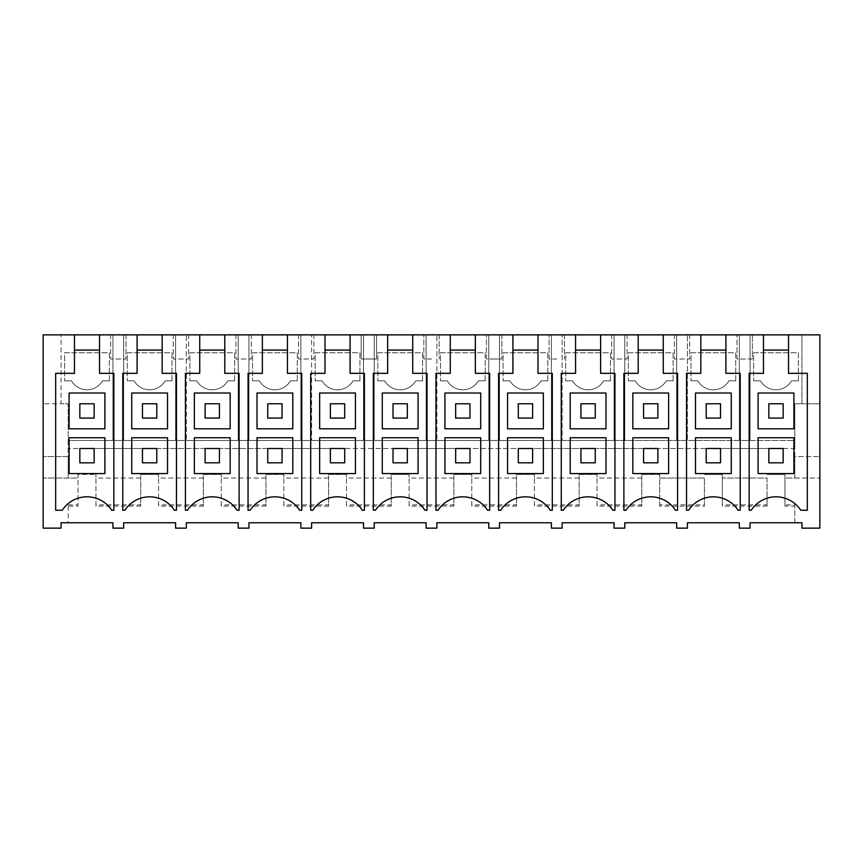 <?xml version="1.0" encoding="UTF-8"?>
<svg xmlns="http://www.w3.org/2000/svg" width="863" height="863" viewBox="0 0 863 863"><rect width="100%" height="100%" fill="white"/><g stroke="black" fill="none" stroke-linecap="round" stroke-linejoin="round"><path stroke-width="0.65" stroke-dasharray="4.32 3.24" d="M55.674 528.145L61.046 528.145L61.046 522.773L68.209 522.773L68.209 504.877L68.209 506.128L78.048 506.128L78.048 474.456L95.944 474.456L78.048 474.456L78.048 478.026L43.15 478.026L43.15 528.145L55.674 528.145M68.209 504.877L78.048 504.877L78.048 478.026L43.15 478.026L43.15 334.855L819.85 334.855L819.85 528.145L801.954 528.145L801.954 522.773L794.791 522.773L794.791 506.128L784.952 506.128L784.952 474.456L767.056 474.456L784.952 474.456L784.952 478.026L794.791 478.026L794.791 448.501L783.162 448.501L783.162 462.816L768.847 462.816L768.847 448.501L768.847 462.816L768.847 448.501L720.529 448.501L720.529 462.816L706.204 462.816L706.204 448.501L706.204 462.816L706.204 448.501L657.886 448.501L657.886 462.816L643.571 462.816L643.571 448.501L643.571 462.816L643.571 448.501L595.254 448.501L595.254 462.816L580.939 462.816L580.939 448.501L580.939 462.816L580.939 448.501L532.611 448.501L532.611 462.816L518.296 462.816L518.296 448.501L518.296 462.816L518.296 448.501L469.979 448.501L469.979 462.816L455.664 462.816L455.664 448.501L455.664 462.816L455.664 448.501L407.336 448.501L407.336 462.816L393.021 462.816L393.021 448.501L393.021 462.816L393.021 448.501L344.704 448.501L344.704 462.816L330.389 462.816L330.389 448.501L330.389 462.816L330.389 448.501L282.061 448.501L282.061 462.816L267.746 462.816L267.746 448.501L267.746 462.816L267.746 448.501L219.429 448.501L219.429 462.816L205.114 462.816L205.114 448.501L205.114 462.816L205.114 448.501L156.796 448.501L156.796 462.816L142.471 462.816L142.471 448.501L142.471 462.816L142.471 448.501L94.153 448.501L94.153 462.816L79.838 462.816L79.838 448.501L79.838 462.816L79.838 448.501L68.209 448.501L794.791 448.501L794.791 440.443L750.055 440.443L750.055 334.855L750.055 440.443L687.423 440.443L687.423 334.855L687.423 440.443L624.78 440.443L624.78 334.855L624.78 440.443L562.147 440.443L562.147 334.855L562.147 440.443L499.504 440.443L499.504 334.855L499.504 440.443L436.872 440.443L436.872 334.855L436.872 440.443L374.229 440.443L374.229 334.855L374.229 440.443L311.597 440.443L311.597 334.855L311.597 440.443L248.954 440.443L248.954 334.855L248.954 440.443L186.322 440.443L186.322 334.855L186.322 440.443L123.679 440.443L123.679 334.855L123.679 440.443L112.945 440.443L112.945 334.855L112.945 440.443L68.209 440.443L68.209 403.765L61.046 403.765L61.046 334.855L61.046 403.765L43.15 403.765L68.209 403.765L68.209 456.559L43.15 456.559L68.209 456.559L68.209 478.026L68.209 440.443L794.791 440.443L794.791 403.765L819.85 403.765L801.954 403.765L801.954 334.855L801.954 403.765L794.791 403.765L794.791 456.559L819.85 456.559L794.791 456.559L794.791 478.026L819.85 478.026L784.952 478.026L784.952 506.128M68.209 506.128L68.209 522.773L112.945 522.773L112.945 528.145L123.679 528.145L123.679 522.773L175.577 522.773L175.577 528.145L186.322 528.145L186.322 522.773L238.22 522.773L238.22 528.145L248.954 528.145L248.954 522.773L300.853 522.773L300.853 528.145L311.597 528.145L311.597 522.773L363.496 522.773L363.496 528.145L374.229 528.145L374.229 522.773L426.128 522.773L426.128 528.145L436.872 528.145L436.872 522.773L488.771 522.773L488.771 528.145L499.504 528.145L499.504 522.773L551.403 522.773L551.403 528.145L562.147 528.145L562.147 522.773L614.046 522.773L614.046 528.145L624.78 528.145L624.78 522.773L676.678 522.773L676.678 528.145L687.423 528.145L687.423 522.773L739.321 522.773L739.321 528.145L750.055 528.145L750.055 522.773L794.791 522.773L794.791 504.877L784.952 504.877M118.317 334.855L110.637 334.855L110.637 359.019L118.317 359.019L110.637 359.019L110.637 334.855L118.317 334.855M744.683 334.855L737.002 334.855L744.683 334.855M298.544 334.855L306.225 334.855L298.544 334.855L298.544 359.019L306.225 359.019L298.544 359.019L298.544 334.855M313.905 334.855L306.225 334.855L313.905 334.855L313.905 359.019L306.225 359.019L313.905 359.019L313.905 334.855M235.912 334.855L243.593 334.855L235.912 334.855L235.912 359.019L243.593 359.019L235.912 359.019L235.912 334.855M251.273 334.855L243.593 334.855L251.273 334.855L251.273 359.019L243.593 359.019L251.273 359.019L251.273 334.855M376.548 334.855L361.176 334.855L376.548 334.855L376.548 359.019L361.176 359.019L361.176 334.855L361.176 359.019L376.548 359.019L376.548 334.855M611.727 334.855L619.407 334.855L611.727 334.855L611.727 359.019L619.407 359.019L611.727 359.019L611.727 334.855M627.088 334.855L619.407 334.855L627.088 334.855L627.088 359.019L619.407 359.019L627.088 359.019L627.088 334.855M494.132 334.855L501.824 334.855L494.132 334.855M556.775 334.855L549.095 334.855L556.775 334.855M674.37 334.855L682.05 334.855L674.37 334.855L674.37 359.019L682.05 359.019L674.37 359.019L674.37 334.855M689.731 334.855L682.05 334.855L689.731 334.855L689.731 359.019L682.05 359.019L689.731 359.019L689.731 334.855M431.5 334.855L423.819 334.855L431.5 334.855M173.269 334.855L180.95 334.855L173.269 334.855L173.269 359.019L180.95 359.019L173.269 359.019L173.269 334.855M188.63 334.855L180.95 334.855L188.63 334.855L188.63 359.019L180.95 359.019L188.63 359.019L188.63 334.855M99.536 334.855L99.536 373.334L113.84 373.334L113.84 510.249L111.748 510.249A29.525 29.525 0 0 0 62.244 510.249L55.674 510.249L55.674 373.334L74.466 373.334L74.466 334.855M78.048 504.877L78.048 506.128M767.056 506.128L722.32 506.128L722.32 474.456L704.424 474.456L722.32 474.456L722.32 478.026L767.056 478.026L767.056 506.128L767.056 504.877L722.32 504.877L722.32 506.128M95.944 506.128L95.944 474.456L95.944 478.026L140.68 478.026L140.68 474.456L158.576 474.456L140.68 474.456L140.68 506.128L95.944 506.128L95.944 478.026L140.68 478.026L140.68 504.877L95.944 504.877M158.576 506.128L158.576 474.456L158.576 478.026L203.323 478.026L203.323 474.456L221.219 474.456L203.323 474.456L203.323 506.128L158.576 506.128L158.576 478.026L203.323 478.026L203.323 504.877L158.576 504.877M221.219 506.128L221.219 474.456L221.219 478.026L265.955 478.026L265.955 474.456L283.851 474.456L265.955 474.456L265.955 506.128L221.219 506.128L221.219 478.026L265.955 478.026L265.955 504.877L221.219 504.877M283.851 506.128L283.851 474.456L283.851 478.026L328.598 478.026L328.598 474.456L346.495 474.456L328.598 474.456L328.598 506.128L283.851 506.128L283.851 478.026L328.598 478.026L328.598 504.877L283.851 504.877M346.495 506.128L346.495 474.456L346.495 478.026L391.23 478.026L391.23 474.456L409.127 474.456L391.23 474.456L391.23 506.128L346.495 506.128L346.495 478.026L391.23 478.026L391.23 504.877L346.495 504.877M409.127 506.128L409.127 474.456L409.127 478.026L453.873 478.026L453.873 474.456L471.77 474.456L453.873 474.456L453.873 506.128L409.127 506.128L409.127 478.026L453.873 478.026L453.873 504.877L409.127 504.877M471.77 506.128L471.77 474.456L471.77 478.026L516.506 478.026L516.506 474.456L534.402 474.456L516.506 474.456L516.506 506.128L471.77 506.128L471.77 478.026L516.506 478.026L516.506 504.877L471.77 504.877M534.402 506.128L534.402 474.456L534.402 478.026L579.149 478.026L579.149 474.456L597.045 474.456L579.149 474.456L579.149 506.128L534.402 506.128L534.402 478.026L579.149 478.026L579.149 504.877L534.402 504.877M597.045 506.128L597.045 474.456L597.045 478.026L641.781 478.026L641.781 474.456L659.677 474.456L641.781 474.456L641.781 506.128L597.045 506.128L597.045 478.026L641.781 478.026L641.781 504.877L597.045 504.877M659.677 506.128L659.677 474.456L659.677 478.026L704.424 478.026L704.424 506.128L659.677 506.128L659.677 478.026L704.424 478.026L704.424 504.877L659.677 504.877M109.364 380.853L109.364 352.751L64.628 352.751L64.628 380.853L64.628 352.751L109.364 352.751L109.364 380.853L102.492 380.853A17.896 17.896 0 0 1 71.5 380.853L64.628 380.853L71.5 380.853A17.896 17.896 0 0 0 102.492 380.853L109.364 380.853M94.153 418.08L79.838 418.08L79.838 403.765L94.153 403.765L94.153 418.08L79.838 418.08L79.838 403.765L94.153 403.765L94.153 418.08L79.838 418.08L79.838 403.765L94.153 403.765L94.153 418.08M125.998 334.855L125.998 359.019L118.317 359.019L125.998 359.019L125.998 334.855M99.536 350.076L74.466 350.076M69.105 437.768L69.105 473.56L104.898 473.56L104.898 437.768M69.105 393.021L69.105 428.814L104.898 428.814L104.898 393.021M140.68 504.877L140.68 506.128M94.153 448.501L79.838 448.501L94.153 448.501L94.153 462.816L79.838 462.816L94.153 462.816L94.153 448.501M156.796 448.501L142.471 448.501L156.796 448.501L156.796 462.816L142.471 462.816L156.796 462.816L156.796 448.501M219.429 448.501L205.114 448.501L219.429 448.501L219.429 462.816L205.114 462.816L219.429 462.816L219.429 448.501M282.061 448.501L267.746 448.501L282.061 448.501L282.061 462.816L267.746 462.816L282.061 462.816L282.061 448.501M344.704 448.501L330.389 448.501L344.704 448.501L344.704 462.816L330.389 462.816L344.704 462.816L344.704 448.501M407.336 448.501L393.021 448.501L407.336 448.501L407.336 462.816L393.021 462.816L407.336 462.816L407.336 448.501M469.979 448.501L455.664 448.501L469.979 448.501L469.979 462.816L455.664 462.816L469.979 462.816L469.979 448.501M532.611 448.501L518.296 448.501L532.611 448.501L532.611 462.816L518.296 462.816L532.611 462.816L532.611 448.501M595.254 448.501L580.939 448.501L595.254 448.501L595.254 462.816L580.939 462.816L595.254 462.816L595.254 448.501M657.886 448.501L643.571 448.501L657.886 448.501L657.886 462.816L643.571 462.816L657.886 462.816L657.886 448.501M720.529 448.501L706.204 448.501L720.529 448.501L720.529 462.816L706.204 462.816L720.529 462.816L720.529 448.501M783.162 448.501L768.847 448.501L783.162 448.501L783.162 462.816L768.847 462.816L783.162 462.816L783.162 448.501M767.056 504.877L767.056 478.026L722.32 478.026L722.32 504.877M794.791 504.877L794.791 506.128M788.534 334.855L788.534 373.334L807.326 373.334L807.326 510.249L800.756 510.249A29.525 29.525 0 0 0 751.252 510.249L749.16 510.249L749.16 373.334L763.464 373.334L763.464 334.855M798.372 380.853L798.372 352.751L753.636 352.751L753.636 380.853L753.636 352.751L798.372 352.751L798.372 380.853L791.5 380.853A17.896 17.896 0 0 1 760.508 380.853L753.636 380.853L760.508 380.853A17.896 17.896 0 0 0 791.5 380.853L798.372 380.853M783.162 418.08L768.847 418.08L768.847 403.765L783.162 403.765L783.162 418.08L768.847 418.08L768.847 403.765L783.162 403.765L783.162 418.08L768.847 418.08L768.847 403.765L783.162 403.765L783.162 418.08M739.321 440.443L739.321 334.855L739.321 440.443M752.363 359.019L737.002 359.019L737.002 334.855L737.002 359.019L752.363 359.019L752.363 334.855L752.363 359.019M788.534 350.076L763.464 350.076M758.102 437.768L758.102 473.56L793.895 473.56L793.895 437.768M758.102 393.021L758.102 428.814L793.895 428.814L793.895 393.021M203.323 504.877L203.323 506.128M162.168 334.855L162.168 350.076L137.098 350.076L137.098 373.334L122.783 373.334L122.783 510.249L124.887 510.249A29.525 29.525 0 0 1 174.38 510.249L176.473 510.249L176.473 373.334L162.168 373.334L162.168 350.076M137.098 334.855L137.098 350.076M175.577 440.443L175.577 334.855L175.577 440.443M172.007 380.853L172.007 352.751L127.26 352.751L127.26 380.853L127.26 352.751L172.007 352.751L172.007 380.853L165.135 380.853A17.896 17.896 0 0 1 134.132 380.853L127.26 380.853L134.132 380.853A17.896 17.896 0 0 0 165.135 380.853L172.007 380.853M156.796 418.08L142.471 418.08L142.471 403.765L156.796 403.765L156.796 418.08L142.471 418.08L142.471 403.765L156.796 403.765L156.796 418.08L142.471 418.08L142.471 403.765L156.796 403.765L156.796 418.08M131.737 437.768L131.737 473.56L167.53 473.56L167.53 437.768M131.737 393.021L131.737 428.814L167.53 428.814L167.53 393.021M265.955 504.877L265.955 506.128M224.801 334.855L224.801 350.076L199.731 350.076L199.731 373.334L185.426 373.334L185.426 510.249L187.519 510.249A29.525 29.525 0 0 1 237.023 510.249L239.116 510.249L239.116 373.334L224.801 373.334L224.801 350.076M199.731 334.855L199.731 350.076M238.22 440.443L238.22 334.855L238.22 440.443M234.639 380.853L234.639 352.751L189.903 352.751L189.903 380.853L189.903 352.751L234.639 352.751L234.639 380.853L227.767 380.853A17.896 17.896 0 0 1 196.775 380.853L189.903 380.853L196.775 380.853A17.896 17.896 0 0 0 227.767 380.853L234.639 380.853M219.429 418.08L205.114 418.08L205.114 403.765L219.429 403.765L219.429 418.08L205.114 418.08L205.114 403.765L219.429 403.765L219.429 418.08L205.114 418.08L205.114 403.765L219.429 403.765L219.429 418.08M194.369 437.768L194.369 473.56L230.162 473.56L230.162 437.768M194.369 393.021L194.369 428.814L230.162 428.814L230.162 393.021M328.598 504.877L328.598 506.128M287.444 334.855L287.444 350.076L262.374 350.076L262.374 373.334L248.059 373.334L248.059 510.249L250.162 510.249A29.525 29.525 0 0 1 299.655 510.249L301.748 510.249L301.748 373.334L287.444 373.334L287.444 350.076M262.374 334.855L262.374 350.076M300.853 440.443L300.853 334.855L300.853 440.443M297.282 380.853L297.282 352.751L252.535 352.751L252.535 380.853L252.535 352.751L297.282 352.751L297.282 380.853L290.41 380.853A17.896 17.896 0 0 1 259.407 380.853L252.535 380.853L259.407 380.853A17.896 17.896 0 0 0 290.41 380.853L297.282 380.853M282.061 418.08L267.746 418.08L267.746 403.765L282.061 403.765L282.061 418.08L267.746 418.08L267.746 403.765L282.061 403.765L282.061 418.08L267.746 418.08L267.746 403.765L282.061 403.765L282.061 418.08M257.012 437.768L257.012 473.56L292.805 473.56L292.805 437.768M257.012 393.021L257.012 428.814L292.805 428.814L292.805 393.021M391.23 504.877L391.23 506.128M350.076 334.855L350.076 350.076L325.006 350.076L325.006 373.334L310.702 373.334L310.702 510.249L312.794 510.249A29.525 29.525 0 0 1 362.298 510.249L364.391 510.249L364.391 373.334L350.076 373.334L350.076 350.076M325.006 334.855L325.006 350.076M363.496 440.443L363.496 334.855L363.496 440.443M359.914 380.853L359.914 352.751L315.178 352.751L315.178 380.853L315.178 352.751L359.914 352.751L359.914 380.853L353.043 380.853A17.896 17.896 0 0 1 322.05 380.853L315.178 380.853L322.05 380.853A17.896 17.896 0 0 0 353.043 380.853L359.914 380.853M344.704 418.08L330.389 418.08L330.389 403.765L344.704 403.765L344.704 418.08L330.389 418.08L330.389 403.765L344.704 403.765L344.704 418.08L330.389 418.08L330.389 403.765L344.704 403.765L344.704 418.08M319.644 437.768L319.644 473.56L355.437 473.56L355.437 437.768M319.644 393.021L319.644 428.814L355.437 428.814L355.437 393.021M453.873 504.877L453.873 506.128M412.719 334.855L412.719 350.076L387.649 350.076L387.649 373.334L373.334 373.334L373.334 510.249L375.437 510.249A29.525 29.525 0 0 1 424.93 510.249L427.023 510.249L427.023 373.334L412.719 373.334L412.719 350.076M387.649 334.855L387.649 350.076M426.128 440.443L426.128 334.855L426.128 440.443M422.557 380.853L422.557 352.751L377.811 352.751L377.811 380.853L377.811 352.751L422.557 352.751L422.557 380.853L415.675 380.853A17.896 17.896 0 0 1 384.682 380.853L377.811 380.853L384.682 380.853A17.896 17.896 0 0 0 415.675 380.853L422.557 380.853M407.336 418.08L393.021 418.08L393.021 403.765L407.336 403.765L407.336 418.08L393.021 418.08L393.021 403.765L407.336 403.765L407.336 418.08L393.021 418.08L393.021 403.765L407.336 403.765L407.336 418.08M431.5 359.019L423.819 359.019L423.819 334.855L423.819 359.019L431.5 359.019M439.181 334.855L439.181 359.019L439.181 334.855M382.287 437.768L382.287 473.56L418.08 473.56L418.08 437.768M382.287 393.021L382.287 428.814L418.08 428.814L418.08 393.021M516.506 504.877L516.506 506.128M475.351 334.855L475.351 350.076L450.281 350.076L450.281 373.334L435.977 373.334L435.977 510.249L438.07 510.249A29.525 29.525 0 0 1 487.563 510.249L489.666 510.249L489.666 373.334L475.351 373.334L475.351 350.076M450.281 334.855L450.281 350.076M488.771 440.443L488.771 334.855L488.771 440.443M485.189 380.853L485.189 352.751L440.443 352.751L440.443 380.853L440.443 352.751L485.189 352.751L485.189 380.853L478.318 380.853A17.896 17.896 0 0 1 447.325 380.853L440.443 380.853L447.325 380.853A17.896 17.896 0 0 0 478.318 380.853L485.189 380.853M469.979 418.08L455.664 418.08L455.664 403.765L469.979 403.765L469.979 418.08L455.664 418.08L455.664 403.765L469.979 403.765L469.979 418.08L455.664 418.08L455.664 403.765L469.979 403.765L469.979 418.08M494.132 359.019L486.452 359.019L486.452 334.855L486.452 359.019L501.824 359.019L494.132 359.019M501.824 334.855L501.824 359.019L501.824 334.855M444.92 437.768L444.92 473.56L480.713 473.56L480.713 437.768M444.92 393.021L444.92 428.814L480.713 428.814L480.713 393.021M579.149 504.877L579.149 506.128M537.994 334.855L537.994 350.076L512.924 350.076L512.924 373.334L498.609 373.334L498.609 510.249L500.702 510.249A29.525 29.525 0 0 1 550.206 510.249L552.298 510.249L552.298 373.334L537.994 373.334L537.994 350.076M512.924 334.855L512.924 350.076M551.403 440.443L551.403 334.855L551.403 440.443M547.822 380.853L547.822 352.751L503.086 352.751L503.086 380.853L503.086 352.751L547.822 352.751L547.822 380.853L540.95 380.853A17.896 17.896 0 0 1 509.957 380.853L503.086 380.853L509.957 380.853A17.896 17.896 0 0 0 540.95 380.853L547.822 380.853M532.611 418.08L518.296 418.08L518.296 403.765L532.611 403.765L532.611 418.08L518.296 418.08L518.296 403.765L532.611 403.765L532.611 418.08L518.296 418.08L518.296 403.765L532.611 403.765L532.611 418.08M556.775 359.019L549.095 359.019L549.095 334.855L549.095 359.019L556.775 359.019M564.456 334.855L564.456 359.019L564.456 334.855M507.563 437.768L507.563 473.56L543.356 473.56L543.356 437.768M507.563 393.021L507.563 428.814L543.356 428.814L543.356 393.021M641.781 504.877L641.781 506.128M600.626 334.855L600.626 350.076L575.556 350.076L575.556 373.334L561.252 373.334L561.252 510.249L563.345 510.249A29.525 29.525 0 0 1 612.838 510.249L614.941 510.249L614.941 373.334L600.626 373.334L600.626 350.076M575.556 334.855L575.556 350.076M614.046 440.443L614.046 334.855L614.046 440.443M610.465 380.853L610.465 352.751L565.718 352.751L565.718 380.853L565.718 352.751L610.465 352.751L610.465 380.853L603.593 380.853A17.896 17.896 0 0 1 572.59 380.853L565.718 380.853L572.59 380.853A17.896 17.896 0 0 0 603.593 380.853L610.465 380.853M595.254 418.08L580.939 418.08L580.939 403.765L595.254 403.765L595.254 418.08L580.939 418.08L580.939 403.765L595.254 403.765L595.254 418.08L580.939 418.08L580.939 403.765L595.254 403.765L595.254 418.08M570.195 437.768L570.195 473.56L605.988 473.56L605.988 437.768M570.195 393.021L570.195 428.814L605.988 428.814L605.988 393.021M704.424 504.877L704.424 506.128M663.269 334.855L663.269 350.076L638.199 350.076L638.199 373.334L623.884 373.334L623.884 510.249L625.977 510.249A29.525 29.525 0 0 1 675.481 510.249L677.574 510.249L677.574 373.334L663.269 373.334L663.269 350.076M638.199 334.855L638.199 350.076M676.678 440.443L676.678 334.855L676.678 440.443M673.097 380.853L673.097 352.751L628.361 352.751L628.361 380.853L628.361 352.751L673.097 352.751L673.097 380.853L666.225 380.853A17.896 17.896 0 0 1 635.233 380.853L628.361 380.853L635.233 380.853A17.896 17.896 0 0 0 666.225 380.853L673.097 380.853M657.886 418.08L643.571 418.08L643.571 403.765L657.886 403.765L657.886 418.08L643.571 418.08L643.571 403.765L657.886 403.765L657.886 418.08L643.571 418.08L643.571 403.765L657.886 403.765L657.886 418.08M632.838 437.768L632.838 473.56L668.631 473.56L668.631 437.768M632.838 393.021L632.838 428.814L668.631 428.814L668.631 393.021M725.902 334.855L725.902 350.076L700.832 350.076L700.832 373.334L686.527 373.334L686.527 510.249L688.62 510.249A29.525 29.525 0 0 1 738.113 510.249L740.217 510.249L740.217 373.334L725.902 373.334L725.902 350.076M700.832 334.855L700.832 350.076M735.74 380.853L735.74 352.751L690.993 352.751L690.993 380.853L690.993 352.751L735.74 352.751L735.74 380.853L728.868 380.853A17.896 17.896 0 0 1 697.865 380.853L690.993 380.853L697.865 380.853A17.896 17.896 0 0 0 728.868 380.853L735.74 380.853M720.529 418.08L706.204 418.08L706.204 403.765L720.529 403.765L720.529 418.08L706.204 418.08L706.204 403.765L720.529 403.765L720.529 418.08L706.204 418.08L706.204 403.765L720.529 403.765L720.529 418.08M695.47 437.768L695.47 473.56L731.263 473.56L731.263 437.768M695.47 393.021L695.47 428.814L731.263 428.814L731.263 393.021"/><path stroke-width="1.29" d="M137.098 334.855L162.168 334.855L162.168 373.334L176.473 373.334L176.473 510.249L174.38 510.249A29.525 29.525 0 0 0 124.887 510.249L122.783 510.249L122.783 373.334L137.098 373.334L137.098 334.855L99.536 334.855L99.536 373.334L113.84 373.334L113.84 510.249L111.748 510.249A29.525 29.525 0 0 0 62.244 510.249L55.674 510.249L55.674 373.334L74.466 373.334L74.466 334.855L43.15 334.855L43.15 528.145L61.046 528.145L61.046 522.773L112.945 522.773L112.945 528.145L123.679 528.145L123.679 522.773L175.577 522.773L175.577 528.145L186.322 528.145L186.322 522.773L238.22 522.773L238.22 528.145L248.954 528.145L248.954 522.773L300.853 522.773L300.853 528.145L311.597 528.145L311.597 522.773L363.496 522.773L363.496 528.145L374.229 528.145L374.229 522.773L426.128 522.773L426.128 528.145L436.872 528.145L436.872 522.773L488.771 522.773L488.771 528.145L499.504 528.145L499.504 522.773L551.403 522.773L551.403 528.145L562.147 528.145L562.147 522.773L614.046 522.773L614.046 528.145L624.78 528.145L624.78 522.773L676.678 522.773L676.678 528.145L687.423 528.145L687.423 522.773L739.321 522.773L739.321 528.145L750.055 528.145L750.055 522.773L801.954 522.773L801.954 528.145L819.85 528.145L819.85 334.855L788.534 334.855L788.534 373.334L807.326 373.334L807.326 510.249L800.756 510.249A29.525 29.525 0 0 0 751.252 510.249L749.16 510.249L749.16 373.334L763.464 373.334L763.464 334.855L725.902 334.855L725.902 373.334L740.217 373.334L740.217 510.249L738.113 510.249A29.525 29.525 0 0 0 688.62 510.249L686.527 510.249L686.527 373.334L700.832 373.334L700.832 334.855L725.902 334.855M162.168 334.855L199.731 334.855L199.731 373.334L185.426 373.334L185.426 510.249L187.519 510.249A29.525 29.525 0 0 1 237.023 510.249L239.116 510.249L239.116 373.334L224.801 373.334L224.801 334.855L262.374 334.855L262.374 373.334L248.059 373.334L248.059 510.249L250.162 510.249A29.525 29.525 0 0 1 299.655 510.249L301.748 510.249L301.748 373.334L287.444 373.334L287.444 334.855L325.006 334.855L325.006 373.334L310.702 373.334L310.702 510.249L312.794 510.249A29.525 29.525 0 0 1 362.298 510.249L364.391 510.249L364.391 373.334L350.076 373.334L350.076 334.855L387.649 334.855L387.649 373.334L373.334 373.334L373.334 510.249L375.437 510.249A29.525 29.525 0 0 1 424.93 510.249L427.023 510.249L427.023 373.334L412.719 373.334L412.719 334.855L450.281 334.855L450.281 373.334L435.977 373.334L435.977 510.249L438.07 510.249A29.525 29.525 0 0 1 487.563 510.249L489.666 510.249L489.666 373.334L475.351 373.334L475.351 334.855L512.924 334.855L512.924 373.334L498.609 373.334L498.609 510.249L500.702 510.249A29.525 29.525 0 0 1 550.206 510.249L552.298 510.249L552.298 373.334L537.994 373.334L537.994 334.855L575.556 334.855L575.556 373.334L561.252 373.334L561.252 510.249L563.345 510.249A29.525 29.525 0 0 1 612.838 510.249L614.941 510.249L614.941 373.334L600.626 373.334L600.626 334.855L638.199 334.855L638.199 373.334L623.884 373.334L623.884 510.249L625.977 510.249A29.525 29.525 0 0 1 675.481 510.249L677.574 510.249L677.574 373.334L663.269 373.334L663.269 334.855L700.832 334.855M788.534 334.855L763.464 334.855M99.536 334.855L74.466 334.855M199.731 334.855L224.801 334.855M262.374 334.855L287.444 334.855M325.006 334.855L350.076 334.855M387.649 334.855L412.719 334.855M450.281 334.855L475.351 334.855M512.924 334.855L537.994 334.855M575.556 334.855L600.626 334.855M638.199 334.855L663.269 334.855M99.536 350.076L74.466 350.076M104.898 437.768L69.105 437.768L104.898 437.768L104.898 473.56L69.105 473.56L69.105 437.768M104.898 393.021L69.105 393.021L69.105 428.814L104.898 428.814L104.898 393.021L69.105 393.021M788.534 350.076L763.464 350.076M793.895 437.768L758.102 437.768L793.895 437.768L793.895 473.56L758.102 473.56L758.102 437.768M793.895 393.021L758.102 393.021L758.102 428.814L793.895 428.814L793.895 393.021L758.102 393.021M137.098 350.076L162.168 350.076M167.53 437.768L131.737 437.768L167.53 437.768L167.53 473.56L131.737 473.56L131.737 437.768M167.53 393.021L131.737 393.021L131.737 428.814L167.53 428.814L167.53 393.021L131.737 393.021M199.731 350.076L224.801 350.076M230.162 437.768L194.369 437.768L230.162 437.768L230.162 473.56L194.369 473.56L194.369 437.768M230.162 393.021L194.369 393.021L194.369 428.814L230.162 428.814L230.162 393.021L194.369 393.021M262.374 350.076L287.444 350.076M292.805 437.768L257.012 437.768L292.805 437.768L292.805 473.56L257.012 473.56L257.012 437.768M292.805 393.021L257.012 393.021L257.012 428.814L292.805 428.814L292.805 393.021L257.012 393.021M325.006 350.076L350.076 350.076M355.437 437.768L319.644 437.768L355.437 437.768L355.437 473.56L319.644 473.56L319.644 437.768M355.437 393.021L319.644 393.021L319.644 428.814L355.437 428.814L355.437 393.021L319.644 393.021M387.649 350.076L412.719 350.076M418.08 437.768L382.287 437.768L418.08 437.768L418.08 473.56L382.287 473.56L382.287 437.768M418.08 393.021L382.287 393.021L382.287 428.814L418.08 428.814L418.08 393.021L382.287 393.021M450.281 350.076L475.351 350.076M480.713 437.768L444.92 437.768L480.713 437.768L480.713 473.56L444.92 473.56L444.92 437.768M480.713 393.021L444.92 393.021L444.92 428.814L480.713 428.814L480.713 393.021L444.92 393.021M512.924 350.076L537.994 350.076M543.356 437.768L507.563 437.768L543.356 437.768L543.356 473.56L507.563 473.56L507.563 437.768M543.356 393.021L507.563 393.021L507.563 428.814L543.356 428.814L543.356 393.021L507.563 393.021M575.556 350.076L600.626 350.076M605.988 437.768L570.195 437.768L605.988 437.768L605.988 473.56L570.195 473.56L570.195 437.768M605.988 393.021L570.195 393.021L570.195 428.814L605.988 428.814L605.988 393.021L570.195 393.021M638.199 350.076L663.269 350.076M668.631 437.768L632.838 437.768L668.631 437.768L668.631 473.56L632.838 473.56L632.838 437.768M668.631 393.021L632.838 393.021L632.838 428.814L668.631 428.814L668.631 393.021L632.838 393.021M700.832 350.076L725.902 350.076M731.263 437.768L695.47 437.768L731.263 437.768L731.263 473.56L695.47 473.56L695.47 437.768M731.263 393.021L695.47 393.021L695.47 428.814L731.263 428.814L731.263 393.021L695.47 393.021M79.838 418.08L79.838 403.765L94.153 403.765L94.153 418.08L79.838 418.08M142.471 418.08L142.471 403.765L156.796 403.765L156.796 418.08L142.471 418.08M205.114 418.08L205.114 403.765L219.429 403.765L219.429 418.08L205.114 418.08M267.746 418.08L267.746 403.765L282.061 403.765L282.061 418.08L267.746 418.08M330.389 418.08L330.389 403.765L344.704 403.765L344.704 418.08L330.389 418.08M393.021 418.08L393.021 403.765L407.336 403.765L407.336 418.08L393.021 418.08M455.664 418.08L455.664 403.765L469.979 403.765L469.979 418.08L455.664 418.08M518.296 418.08L518.296 403.765L532.611 403.765L532.611 418.08L518.296 418.08M580.939 418.08L580.939 403.765L595.254 403.765L595.254 418.08L580.939 418.08M643.571 418.08L643.571 403.765L657.886 403.765L657.886 418.08L643.571 418.08M706.204 418.08L706.204 403.765L720.529 403.765L720.529 418.08L706.204 418.08M768.847 418.08L768.847 403.765L783.162 403.765L783.162 418.08L768.847 418.08M94.153 448.501L79.838 448.501L79.838 462.816L94.153 462.816L94.153 448.501M156.796 448.501L142.471 448.501L142.471 462.816L156.796 462.816L156.796 448.501M219.429 448.501L205.114 448.501L205.114 462.816L219.429 462.816L219.429 448.501M282.061 448.501L267.746 448.501L267.746 462.816L282.061 462.816L282.061 448.501M344.704 448.501L330.389 448.501L330.389 462.816L344.704 462.816L344.704 448.501M407.336 448.501L393.021 448.501L393.021 462.816L407.336 462.816L407.336 448.501M469.979 448.501L455.664 448.501L455.664 462.816L469.979 462.816L469.979 448.501M532.611 448.501L518.296 448.501L518.296 462.816L532.611 462.816L532.611 448.501M595.254 448.501L580.939 448.501L580.939 462.816L595.254 462.816L595.254 448.501M657.886 448.501L643.571 448.501L643.571 462.816L657.886 462.816L657.886 448.501M720.529 448.501L706.204 448.501L706.204 462.816L720.529 462.816L720.529 448.501M783.162 448.501L768.847 448.501L768.847 462.816L783.162 462.816L783.162 448.501"/></g></svg>
